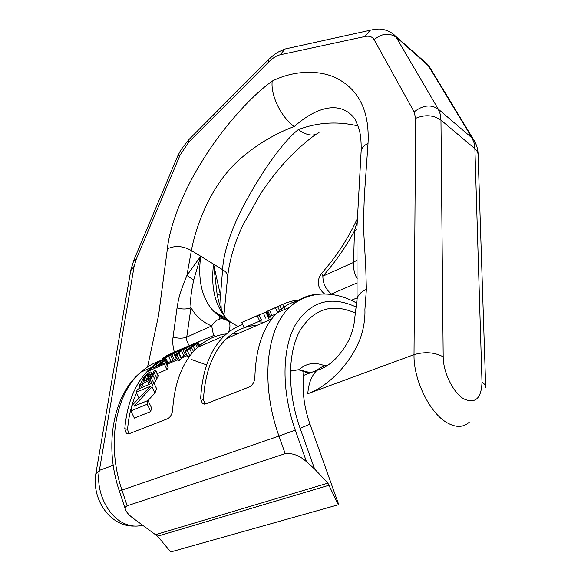 <?xml version="1.0" encoding="UTF-8"?>
<svg xmlns="http://www.w3.org/2000/svg" width="581" height="581" viewBox="0 0 581 581"><rect width="100%" height="100%" fill="white"/><g stroke="black" fill="none" stroke-linecap="round" stroke-linejoin="round"><path stroke-width="0.87" d="M356.4 307.16C330.93 295.228 310.559 301.169 295.271 324.99C281.938 348.949 281.269 390.701 295.271 430.158L306.492 461.721L314.604 469.005L300.108 428.299C287.246 392.117 287.588 353.727 299.578 331.25C313.326 308.816 331.976 302.766 355.528 313.086M306.492 461.721C299.767 455.606 292.671 452.911 285.191 453.645L127.152 505.782C125.184 506.843 124.683 508.266 125.663 510.06C126.498 512.188 128.604 514.628 131.996 517.395L157.567 536.212L170.72 551.95L338.324 504.773L327.895 483.145L314.604 469.005M242.713 324.51C236.133 326.776 230.105 330.473 224.629 335.615C210.213 349.471 202.217 370.511 200.648 398.726L202.399 403.497L205.79 403.882L249.307 386.953C252.67 385.152 254.522 381.942 254.877 377.323C255.749 348.215 263.149 326.696 277.064 312.76C283.564 306.434 290.878 302.352 299.004 300.515M259.032 321.889L264.297 322.194M224.629 335.615L197.482 347.445C182.841 361.251 174.561 382.022 172.659 409.772C172.194 414.166 170.473 417.165 167.502 418.778L129.105 433.724L126.404 433.455L124.792 428.662C127.232 401.732 135.939 381.427 150.915 367.744L140.9 372.109C115.67 393.555 106.134 443.848 121.952 490.139L127.152 505.782M160.116 360.975L162.949 359.414M197.482 347.445C206.088 339.616 215.776 335.092 226.554 333.872M232.792 333.545L237.527 333.784M200.648 398.726L203.459 399.583C204.984 372.254 212.748 351.875 226.743 338.454C235.661 330.233 245.799 325.847 257.158 325.28M203.459 399.583L204.948 404.115M275.888 313.951L269.054 316.798L266.497 311.525L269.141 310.472M259.758 321.068L261.544 320.116L258.995 314.873L241.711 322.455L244.223 327.626L259.758 321.068L257.209 315.81M294.494 301.125L296.855 300.094L298.946 299.999M295.308 302.795L294.204 300.53L286.578 302.723L266.497 311.525M271.538 309.419L282.729 304.379M247.107 320.124L265.808 312.128L268.357 317.379M266.083 312.701L266.904 312.367M214.316 335.252L188.476 346.022L186.399 346.937L186.559 347.271M177.946 353.785L175.513 354.846L175.615 355.666L177.096 355.165L178.716 353.604L177.939 353.807L178.062 353.371L181.366 350.546L187.765 346.973L188.774 349.05M175.513 354.846L179.282 351.461L182.935 349.159L196.269 342.943L197.337 342.826L196.886 343.313L187.249 350.583L185.208 351.621L186.821 350.06L194.628 344.155L187.765 346.973M182.281 348.644L187.99 346.232M182.354 348.651L170.589 355.398L165.527 357.714L162.477 358.455L166.558 355.739L173.015 352.682L182.252 348.644L182.674 349.312M175.128 351.795L164.706 357.264L172.034 354.337L179.834 349.936L175.128 351.795L175.469 352.507M151.169 368.724L148.286 371.15L164.387 364.164L165.65 362.617L158.41 365.769L162.811 362.253L165.287 359.269L163.602 359.392L156.449 363.132L151.91 367.003L151.009 368.427L151.234 368.884L151.009 368.427M165.265 359.334L162.215 360.67L163.094 360.619L162.695 361.367L156.696 366.509L152.781 367.838L154.669 365.173L159.833 361.651L160.676 363.379M162.215 360.67L159.833 361.651M142.163 383.874L148.903 380.671L151.35 378.02L155.81 370.329L155.163 369.901L154.473 370.199L151.641 376.089L148.721 379.458L147.69 379.901L151.183 373.561L151.249 372.065L150.37 371.978L147.748 373.343L143.899 377.222L141.728 381.223L141.742 382.124L142.207 382.24L140.072 383.787L139.019 385.886L142.163 383.874L143.587 386.801M149.477 374.302L149.266 373.888L148.765 376.197L146.31 380.49L143.79 381.252L143.427 380.497L143.87 378.856L145.257 376.633L147.799 374.273L148.751 376.219M149.266 373.888L147.799 374.273M153.631 382.552L151.939 386.83L134.029 406.213L147.981 400.491L147.225 404.231L130.841 410.905L132.047 405.429L150.392 386.256L136.23 392.219L137.392 389.415L153.631 382.552L156.558 388.566L154.974 393.054L147.995 400.512M297.276 300.943L297.494 301.401M266.853 311.423L269.417 316.696M267.819 311.038L270.383 316.325M269.482 310.327L272.053 315.621M275.394 307.727L277.703 312.476M277.674 306.695L279.998 311.481M279.86 305.693L282.206 310.515M282.649 304.415L285.017 309.288M268.415 318.061L269.359 320M269.853 317.473L270.027 317.836M263.287 312.999L265.829 318.243M197.99 342.107L200.046 346.327M228.26 337.074L230.301 336.915M124.792 428.662L127.595 429.41C128.648 415.778 131.655 403.642 136.615 393.003M138.685 388.871L139.636 387.157M181.933 357.112L184.141 356.901M127.595 429.41L128.793 433.825M177.096 355.165L179.616 360.351L178.127 360.83L175.295 355.231M185.208 351.621L187.743 356.836L190.234 355.492M180.902 358.092L186.348 353.974M179.616 360.351L181.214 358.746L178.716 353.604M168.592 356.371L171.032 361.375L176.835 358.397M171.032 361.375L167.11 363.016M167.067 365.529L167.756 364.338L165.287 359.269M164.387 364.164L166.972 369.465L168.214 367.882L165.65 362.617M166.972 369.465L157.393 373.576M154.161 383.649L158.439 375.725L155.81 370.329M147.225 404.231L150.784 411.537L151.409 407.528L147.981 400.491M150.784 411.537L134.356 418.109L130.841 410.905M178.825 352.565L181.301 357.656M181.366 350.546L183.828 355.594M182.87 349.551L185.317 354.584M184.438 348.636L185.673 351.164M186.073 347.779L187.104 349.907M193.03 344.656L193.379 345.368M187.249 350.583L189.791 355.797M189.747 348.912L191.912 353.364M191.548 347.598L193.473 351.549M193.277 346.232L195.042 349.849M195.812 344.206L197.417 347.511M196.886 343.313L198.651 346.937M197.337 342.826L199.218 346.69M175.615 355.666L178.127 360.83M183.966 347.917L184.235 348.462M185.31 347.344L185.521 347.779M162.477 358.455L163.319 360.184M162.615 358.637L163.363 360.169M163.392 358.47L164.067 359.857M164.118 358.237L164.757 359.552M165.527 357.714L167.96 362.711M170.589 355.398L173.029 360.409M171.911 354.73L174.344 359.741M173.857 353.698L176.297 358.709M175.76 352.623L176.609 354.366M178.258 351.178L178.636 351.955M180.386 349.9L180.684 350.517M181.853 349.007L182.151 349.617M177.503 350.75L177.728 351.207M166.079 356.197L166.398 356.85M167.931 355.165L168.352 356.037M169.529 354.374L169.979 355.311M172.782 352.841L173.211 353.713M148.286 371.15L148.997 372.617M160.552 364.272L160.777 364.737M161.416 363.539L161.787 364.294M162.811 362.253L163.45 363.575M164.408 360.619L165.432 362.711M165.149 359.726L167.633 364.817M152.89 367.257L153.239 367.976M153.602 366.27L154.241 367.577M154.669 365.173L155.563 367.003M156.093 363.96L157.175 366.183M157.589 362.893L158.671 365.115M161.874 360.757L162.339 361.716M162.622 360.561L162.862 361.055M140.246 385.021L141.532 387.665M139.019 385.886L140.166 388.246M147.654 381.535L149.085 384.469M148.903 380.671L150.472 383.888M150.014 379.546L151.852 383.307M151.35 378.02L153.573 382.574M153.021 375.5L155.744 381.1M154.379 373.234L157.066 378.747M155.679 370.874L158.315 376.299M153.268 371.913L153.58 372.552M150.138 375.609L150.878 377.142M151.183 373.561L152.062 375.37M151.452 372.45L152.512 374.629M143.427 380.497L143.797 381.252M143.87 378.856L144.945 381.071M145.257 376.633L146.746 379.691M146.877 374.912L148.068 377.352M148.482 373.975L149.135 375.333M136.23 392.219L138.939 397.774M151.939 386.83L154.974 393.054M338.004 502.587L338.324 504.773M443.187 356.821L440.957 120.093L474.888 148.692L482.005 382.116C481.409 398.602 475.236 404.144 463.5 398.74C452.926 392.262 443.223 372.247 443.187 356.821C434.508 352.217 424.784 351.498 414.013 354.65L307.777 393.729C328.868 386.154 349.798 363.517 358.964 341.628C363.866 330.763 365.318 316.463 364.883 309.746L366.379 289.389C360.743 292.025 357.642 295.286 357.061 299.171L357.032 300.624M357.192 278.386L356.32 277.275C354.069 272.366 353.146 267.42 353.553 262.43L322.84 276.186L321.576 273.36L322.063 272.809M356.937 260.027L353.553 262.43L354.454 230.94L357.17 221.601M357.221 282.86L331.482 293.993C325.868 289.621 322.992 283.688 322.84 276.186C335.092 262.409 345.63 247.332 354.454 230.94L356.908 229.43M307.777 393.729C308.576 383.22 311.656 375.406 317.03 370.279C321.22 369.291 325.825 366.872 330.858 363.031C337.503 357.947 346.632 345.884 350.169 337.067C352.551 330.785 353.916 325.738 354.265 321.925L357.061 299.171L356.981 226.801L361.121 151.314C361.411 140.878 360.503 132.846 358.404 127.217L355.013 119.04C339.587 98.617 314.132 108.712 294.247 126.571C280.986 116.941 270.514 95.306 272.198 81.086C295.678 69.299 323.61 69.64 340.611 80.468C360.394 92.473 369.531 113.44 368.027 143.369C364.018 145.352 361.723 148.002 361.121 151.314L361.026 152.767M147.567 366.952L158.598 315.243L167.386 248.821C169.812 224.883 183.698 190.285 202.493 160.588C219.967 131.909 248 98.501 272.198 81.086M189.29 345.593C187.104 342.5 186.247 339.674 186.719 337.133L190.996 307.676C191.011 302.759 189.224 301.873 193.691 280.064L186.908 275.452L191.389 250.549C195.122 230.178 205.754 199.457 224.527 175.571C242.35 152.316 273.135 133.986 294.247 126.571M357.969 125.924C337.619 121.08 317.727 122.308 298.293 129.599C283.245 141.582 264.725 168.214 250.498 193.197C235.378 218.855 223.67 248.109 222.596 269.671L213.554 264.13L217.076 293.942L220.533 295.424L222.596 269.671C226.292 271.806 227.963 274.283 227.599 277.101L223.99 314.684M193.691 280.064L200.706 256.257L213.554 264.13C210.7 287.777 215.13 306.005 226.837 318.831L213.409 311.031C201.883 298.264 197.649 280.006 200.706 256.257L191.389 250.549C183.109 245.886 175.113 245.305 167.386 248.821M174.358 352.086C172.811 346.545 172.383 341.548 173.058 337.103C178.287 338.512 182.841 338.527 186.719 337.133L211.702 325.941C214.324 321.286 217.89 318.853 222.407 318.649L226.801 319.826L228.297 320.814L222.407 318.649L213.409 311.031L224.687 318.947M173.058 337.103L177.045 307.915C182.325 309.419 186.98 309.339 190.996 307.676C195.899 316.217 202.798 322.302 211.702 325.941L213.532 335.455M177.045 307.915C178.273 302.076 177.488 298.496 186.908 275.452L200.706 256.257M221.252 309.281L220.533 295.424L213.554 264.13M221.274 318.708L221.027 317.044M230.432 322.048L226.837 318.831C222.915 314.662 219.763 306.964 217.388 295.751L217.076 293.942M319.034 132.461C313.878 136.673 306.964 135.714 298.293 129.599M295.271 430.158L278.974 436.055C260.165 383.968 266.251 329.129 289.454 307.356C298.336 298.728 308.591 294.313 320.204 294.102M125.373 509.181L119.33 490.981L278.974 436.055L285.191 453.645M155.744 534.607L327.895 483.145M290.369 371.179L298.423 369.734M299.033 369.741L310.588 372.741M324.946 365.885C315.207 361.861 306.717 363.009 299.476 369.32M206.633 364.926L191.44 359.494M160.981 360.474C153.711 362.813 147.022 366.691 140.9 372.109C112.925 394.927 103.846 445.743 119.323 490.967M300.108 428.299L309.971 424.181M157.567 536.212L329.166 485.215M485.687 386.961L478.061 153.747L476.856 150.857L474.888 148.692L474.038 142.73L471.91 137.69L428.081 65.297L423.89 61.085M469.266 422.169C463.355 427.601 455.932 427.776 447 422.699C429.599 412.946 413.374 379.487 414.013 354.65L415.604 118.357C424.958 114.377 433.411 114.951 440.957 120.093L440.231 114.087L438.219 109.046L473.188 138.99L429.308 66.568L391.579 32.87M415.604 118.357L414.144 111.908C422.794 105.132 430.819 104.181 438.219 109.046L396.206 37.293C389.263 32.521 381.891 33.32 374.106 39.682C372.327 36.705 369.305 35.637 365.028 36.494L280.158 54.781C276.512 55.638 272.75 57.991 268.865 61.84L188.469 142.556L180.066 155.098L136.223 259.329L134.131 266.301L99.387 470.37L113.215 465.287M482.005 382.116C484.569 383.83 485.803 385.711 485.716 387.767M478.148 154.364C477.945 148.743 476.297 143.616 473.188 138.99L474.488 141.06M374.607 29.304L370.039 30.27C375.696 29.043 379.698 28.723 382.051 29.311C382.763 29.137 390.998 31.127 395.305 35.964L427.144 63.946L430.688 68.856M95.836 473.769L99.387 470.37C95.357 491.265 108.153 517.475 125.561 524.026C131.226 526.292 136.717 526.713 142.04 525.289M303.689 375.377L317.03 370.279C320.124 367.439 323.661 365.819 327.64 365.413M366.379 289.389L365.725 266.403L363.35 225.232L364.345 195.826L368.027 143.369M228.551 332.238C230.475 327.139 230.388 323.326 228.297 320.814L237.985 326.428M414.144 111.908L374.106 39.682M289.382 48.049L285.053 49L280.158 54.781M269.054 59.03L268.516 59.567L268.865 61.84M189.188 139.317L188.476 140.028L188.469 142.556M177.358 156.826L177.619 156.202L180.066 155.098M133.732 260.404L136.223 259.329M130.732 270.615L134.131 266.301M134.291 526.074C109.715 526.735 91.297 498.781 95.93 473.195L130.863 269.889L133.921 259.947L177.619 156.202L180.814 149.978L188.476 140.028L268.516 59.567L273.992 54.767L277.849 52.188L285.053 49L370.039 30.27L365.028 36.494M330.662 294.313L331.482 293.993L332.303 294.523M324.605 293.95L323.552 293.056C317.241 287.065 316.58 280.5 321.576 273.36C336.29 256.751 348.193 238.522 357.293 218.674M356.32 277.275L357.177 276.919M357.097 297.871L351.28 300.326M356.857 303.195C343.887 295.86 330.705 292.926 317.32 294.407C306.245 296.128 296.956 300.45 289.454 307.356L277.064 312.76M309.063 373.322L298.91 369.865M298.264 369.792L290.377 370.693M202.399 403.497L204.599 404.158M271.596 319.034L226.743 338.454M190.721 348.193L188.244 349.275M159.317 361.934L156.216 363.292M187.14 355.601L180.981 358.266M177.51 359.77L167.618 364.055M126.404 433.455L128.241 433.934M338.36 503.582L310 424.253C299.607 394.484 304.219 374.825 303.805 371.927M217.388 295.751L217.599 296.956M219.502 316.093L219.502 319.085M227.672 276.36C229.662 259.678 234.659 242.764 242.655 225.61L260.281 194.323C276.149 169.928 294.596 149.971 315.621 134.451"/></g></svg>
